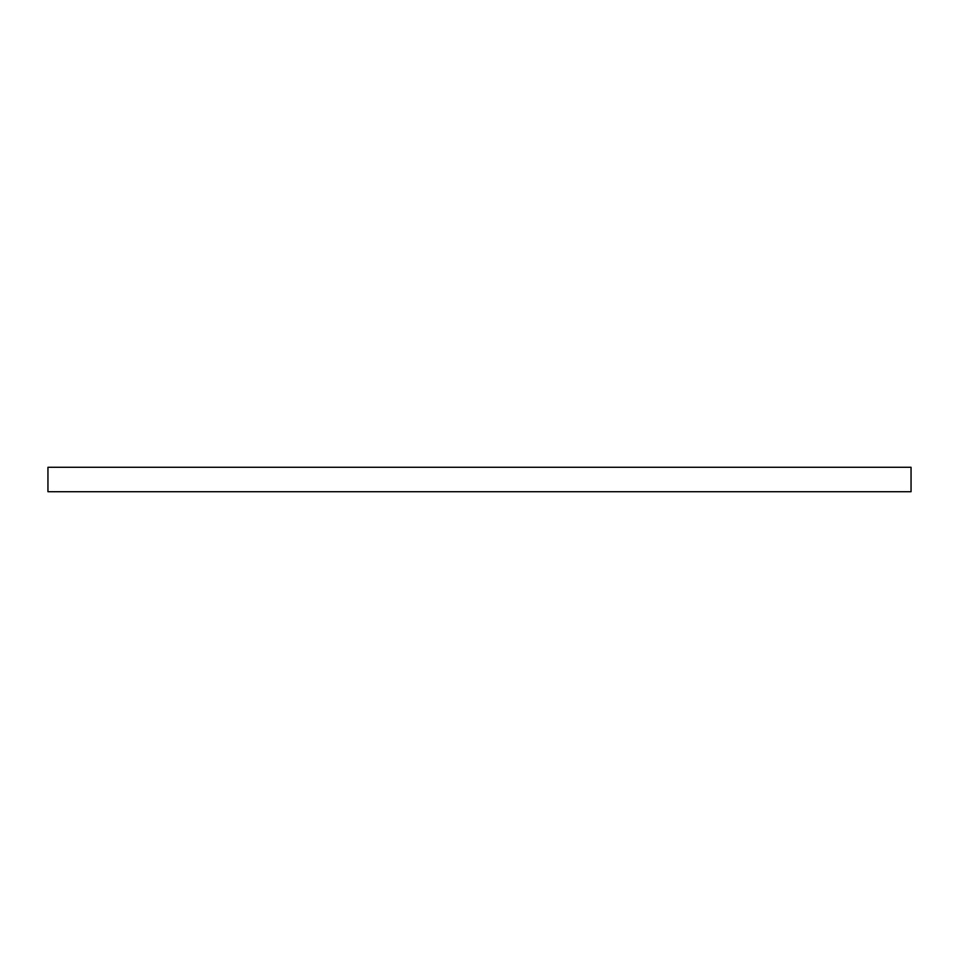 <?xml version="1.0" encoding="UTF-8"?>
<svg xmlns="http://www.w3.org/2000/svg" width="959" height="959" viewBox="0 0 959 959"><rect width="100%" height="100%" fill="white"/><g stroke="black" fill="none" stroke-linecap="round" stroke-linejoin="round"><path stroke-width="1.44" d="M911.05 467.285L47.95 467.285L47.95 491.715L911.05 491.715L911.05 467.285"/></g></svg>
